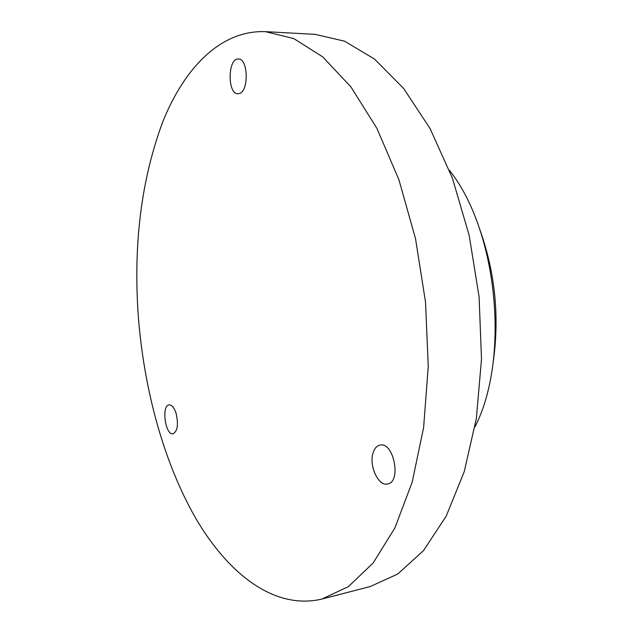 <?xml version="1.0" encoding="UTF-8"?>
<svg xmlns="http://www.w3.org/2000/svg" width="633" height="633" viewBox="0 0 633 633"><rect width="100%" height="100%" fill="white"/><g stroke="black" fill="none" stroke-linecap="round" stroke-linejoin="round"><path stroke-width="0.95" d="M321.912 599.047L370.194 586.562L397.706 574.044L423.509 550.607L446.178 516.212L464.25 471.585L476.372 418.358L481.499 359.046L479.094 296.877L469.188 235.452L452.46 178.316L430.068 128.531L403.553 88.343L374.546 59.098L344.629 41.208L315.187 34.364L265.393 31.65C220.688 29.988 184.456 67.826 162.808 121.702C141.539 178.807 133.326 243.025 138.168 314.372C143.636 388.678 163.686 462.842 196.214 519.092C228.798 574.495 274.896 610.244 321.912 599.047L348.379 586.649L373.169 562.974L394.913 527.922L412.17 482.211L423.619 427.497L428.248 366.372L425.534 302.21L415.541 238.776L398.94 179.772L376.92 128.388L350.983 86.974L322.759 56.907L293.775 38.581L265.393 31.65M239.163 93.557L237.929 93.724C227.223 94.293 227.682 57.92 238.443 59.027C248.342 58.458 248.983 91.738 239.163 93.557M176.077 413.222C178.585 424.316 177.588 431.168 173.086 433.771C165.276 435.599 161.17 405.326 169.146 404.867C171.859 404.796 174.17 407.581 176.077 413.222M373.09 452.856C374.507 448.378 376.809 445.798 379.998 445.102C393.758 441.486 401.741 482.188 387.546 483.992C378.352 486.516 368.754 465.492 373.09 452.856M474.972 426.824C510.285 358.318 497.546 230.491 449.414 170.301M492.893 364.117C499.833 317.679 495.315 272.388 479.355 228.236"/></g></svg>
